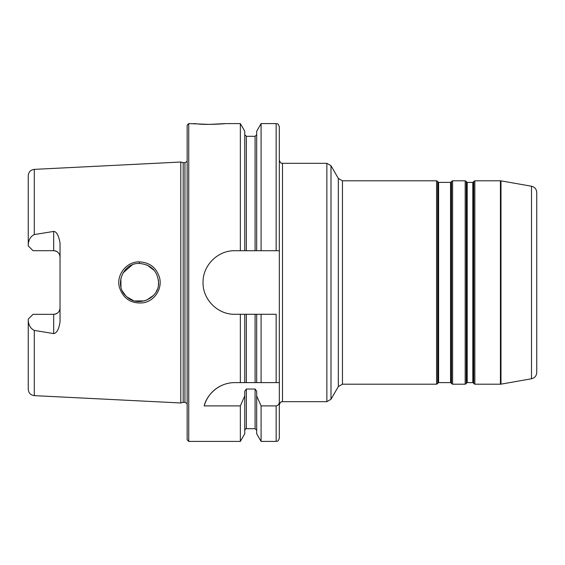 <?xml version="1.0" encoding="UTF-8"?>
<svg xmlns="http://www.w3.org/2000/svg" width="565" height="565" viewBox="0 0 565 565"><rect width="100%" height="100%" fill="white"/><g stroke="black" fill="none" stroke-linecap="round" stroke-linejoin="round"><path stroke-width="0.85" d="M531.495 378.769C534.758 377.95 536.51 375.866 536.75 372.512L536.75 192.488C536.51 189.134 534.758 187.05 531.495 186.231L531.495 378.769L500.978 384.151L500.978 180.849L500.421 180.8L500.421 384.2L474.84 384.2L474.84 180.8L473.738 181.436L473.738 383.564L473.371 382.929L473.371 182.071L473.738 181.436M472.82 382.611L467.199 382.611L467.199 182.389L472.82 182.389L472.82 382.611L473.371 382.929M467.199 182.389L466.648 182.071L466.648 382.929L466.28 383.564L466.28 181.436L465.179 180.8L465.179 384.2L452.593 384.2L452.593 180.8L465.179 180.8M450.573 382.611L438.595 382.611L438.595 182.389L450.573 182.389L450.573 382.611L451.124 382.929L451.124 182.071L451.492 181.436L451.492 383.564L451.124 382.929M438.595 182.389L438.045 182.071L438.045 382.929L437.677 383.564L437.677 181.436L436.575 180.8L436.575 384.2L342.461 384.2L342.461 180.8L436.575 180.8M225.294 123.594L209.403 124.392C195.794 124.222 188.039 122.986 198.167 123.989C207.27 124.999 226.021 123.756 225.294 123.594L240.351 123.594L244.758 131.228L244.758 250.719L256.68 250.719L256.68 131.228L261.087 123.594L276.144 123.594C277.083 124.201 277.811 122.428 279.322 126.772L279.322 404.858C280.904 400.437 281.561 402.322 282.5 401.68L282.5 163.32C281.575 162.678 280.918 164.577 279.322 160.142M282.5 163.32L326.86 163.32L326.86 401.68L282.5 401.68M276.144 382.611L276.144 314.281L256.68 314.281L256.68 382.611L255.09 382.611L279.322 382.611L279.322 438.228C277.811 442.572 277.083 440.799 276.144 441.406L276.144 405.903L261.087 405.903L256.68 395.903L256.68 391.206L255.09 389.038L246.347 389.038L244.758 391.206L244.758 395.903L240.351 405.903L204.198 405.903C206.14 396.559 217.243 382.653 234.828 382.611L246.347 382.611L244.758 382.611L244.758 314.281L240.351 314.281L240.351 382.611M342.461 384.2L338.329 386.58L330.991 399.293L326.86 401.68M28.25 319.084L33.017 314.317L53.675 314.317A6.356 6.356 0 0 0 60.031 307.96C59.721 311.753 57.602 313.872 53.675 314.317L53.675 333.583L34.288 330.419C30.793 328.703 28.78 325.518 28.25 320.871L28.25 319.077M33.017 250.691L28.25 245.923L28.25 244.129C28.801 239.433 30.814 236.255 34.288 234.581L53.675 231.417L53.675 250.691L33.017 250.691M34.288 234.581L34.288 169.366L180.8 162.028L180.8 402.972L34.288 395.634C30.595 395.119 28.582 393 28.25 389.285L28.25 320.871M53.675 333.583C56.747 333.145 58.866 329.275 60.031 321.979L60.031 243.021C58.675 235.443 56.556 231.572 53.675 231.417M139.329 261.863C126.511 261.475 115.973 275.077 119.392 287.274C123.212 298.617 131.016 303.815 142.811 302.868C154.436 301.336 162.508 288.856 159.577 277.726C156.491 267.711 149.739 262.421 139.329 261.863L139.407 263.431C151.145 264.646 157.529 271.002 158.56 282.5L158.553 282.521M158.511 283.764L158.454 284.414M158.391 284.979L158.553 282.5C159.556 298.009 138.15 308.116 126.631 296.583C113.805 286.102 122.421 262.767 139.407 263.431M157.19 289.584L156.385 291.328M158.553 282.5L158.37 279.88M154.344 270.55L147.175 265.049M139.442 263.431L138.934 263.438M132.203 264.879L122.972 272.966M120.861 278.418L120.981 287.077M122.612 291.385L125.409 295.361M127.21 297.091L133.397 300.566M134.795 300.976L144.449 300.905M146.455 300.248L153.56 295.361M156.399 291.307L157.176 289.619M209.403 124.392L188.745 123.594L188.745 441.406L187.156 439.817L187.156 125.183L188.745 123.594M227.398 383.494A31.781 31.781 0 0 0 204.198 405.903M246.347 314.281L246.347 382.611L255.09 382.611L255.09 314.281L244.758 314.281M279.322 401.786C279.308 404.06 278.248 405.437 276.144 405.903M240.351 314.281L234.828 314.281C217.822 314.684 202.644 299.507 203.047 282.5C202.644 265.494 217.822 250.316 234.828 250.719L244.758 250.719M240.351 123.594L240.351 250.719M240.351 405.903L240.351 441.406L188.745 441.406M256.68 314.281L255.09 314.281M261.087 314.281L261.087 382.611M261.087 123.594L261.087 250.719L279.322 250.719M261.087 405.903L261.087 441.406L276.144 441.406M256.68 250.719L261.087 250.719M53.675 250.691A6.356 6.356 0 0 1 60.031 257.047C59.721 253.247 57.602 251.128 53.675 250.691M34.288 169.366C30.595 169.881 28.582 172 28.25 175.715L28.25 244.129M244.758 395.903L244.758 433.772L240.351 441.406M256.68 395.903L256.68 433.772L261.087 441.406M180.8 162.028L183.173 162.663L183.173 402.337L180.8 402.972M183.173 162.663L184.932 162.663L184.932 402.337L183.173 402.337M342.461 180.8L338.329 178.42L338.329 386.587M330.991 399.3L330.991 165.707L326.86 163.32M34.288 330.419L34.288 395.634M276.144 123.594L276.144 250.719M246.347 250.719L246.347 136.306L255.09 136.306L255.09 250.719M53.675 314.317A6.356 6.356 0 0 0 60.031 307.96M246.347 389.038L246.347 428.694C245.994 428.355 245.464 428.884 244.758 430.283M255.09 389.038L255.09 428.694L256.68 430.283M531.495 186.231L500.978 180.849M472.82 182.389L473.371 182.071M466.648 382.929L467.199 382.611M466.648 182.071L466.28 181.436M450.573 182.389L451.124 182.071M438.045 382.929L438.595 382.611M438.045 182.071L437.677 181.436M474.84 384.2L473.738 383.564M474.84 180.8L500.421 180.8M466.28 383.564L465.179 384.2M452.593 180.8L451.492 181.436M452.593 384.2L451.492 383.564M437.677 383.564L436.575 384.2M500.978 384.151L500.421 384.2M338.329 178.42L330.991 165.707M255.09 136.306L256.68 134.717M246.347 136.306L244.758 134.717M184.932 402.337L187.156 403.65M184.932 162.663L187.156 161.35M246.347 428.694L255.09 428.694"/></g></svg>
